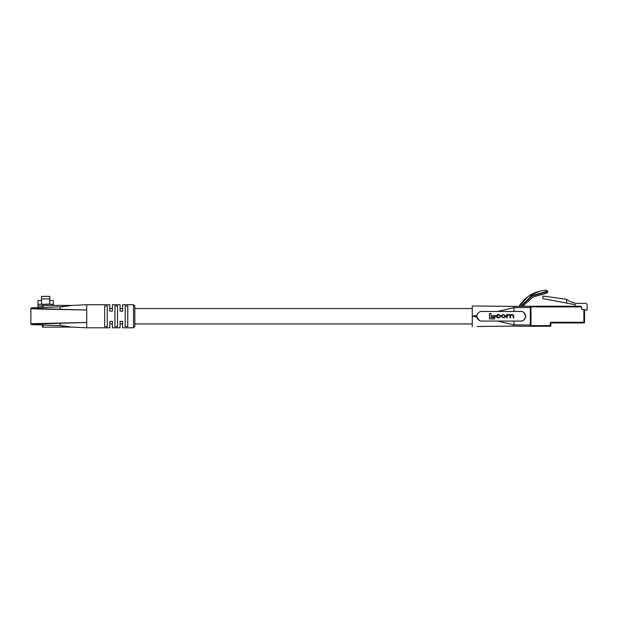 <?xml version="1.0" encoding="UTF-8"?>
<svg xmlns="http://www.w3.org/2000/svg" width="618" height="618" viewBox="0 0 618 618"><rect width="100%" height="100%" fill="white"/><g stroke="black" fill="none" stroke-linecap="round" stroke-linejoin="round"><path stroke-width="0.93" d="M34.43 324.597L31.541 324.597L30.9 323.956A0.641 0.641 0 0 0 31.541 324.597L62.441 325.748L71.294 327.03L86.713 327.81L86.713 322.465C58.455 323.268 31.541 324.048 31.541 324.597M59.768 324.597A0.641 0.641 0 0 0 60.41 323.956M60.41 308.56A0.641 0.641 0 0 0 59.768 307.918M34.43 307.918L31.541 307.918C31.533 308.467 58.247 309.247 86.713 310.051L86.713 322.465C58.123 323.129 31.016 323.508 30.9 323.956L30.9 308.56A0.641 0.641 0 0 1 31.541 307.918L42.518 307.424L42.503 305.354L72.136 305.446M37.961 307.764L37.961 304.435L49.764 304.071L53.357 304.435L53.357 305.354M37.961 305.995L42.503 305.995M41.553 304.071L41.553 298.934L49.764 298.934L49.764 304.071M49.764 298.934L49.764 296.37L41.553 296.37L41.553 298.934M41.553 300.541L37.961 300.541L37.961 304.435M49.764 300.541L53.357 300.541L53.357 304.435M72.136 327.069L42.503 327.161L42.518 325.099M133.542 304.713L134.824 305.995L134.824 326.52L133.542 327.803L133.542 304.713L122.642 304.713L122.642 311.124L120.07 311.124L120.07 304.713L112.376 304.713L112.376 311.124L109.811 311.124L109.811 304.713L86.713 304.713L71.294 305.493L62.441 306.767L42.518 307.424M86.713 327.803L109.811 327.803L109.811 321.391L112.376 321.391L112.376 327.803L120.07 327.803L120.07 321.391L122.642 321.391L122.642 327.803L133.542 327.803M127.772 316.261L127.772 326.605L125.207 326.605L125.207 305.918L127.772 305.918L127.772 316.261M117.505 316.261L117.505 326.605L114.94 326.605L114.94 305.918L117.505 305.918L117.505 316.261M107.238 316.261L107.238 326.605L104.674 326.605L104.674 305.918L107.238 305.918L107.238 316.261M86.713 304.713L86.713 310.051C58.107 309.386 31.008 309.008 30.9 308.56L31.541 307.918M539.692 291.171L527.842 296.733L518.958 306.35C525.385 296.493 534.477 291.109 546.227 290.19C548.236 291.101 548.282 292.113 546.382 293.218L547.818 291.65M521.074 306.335L532.083 296.099L546.544 291.951L546.513 291.441L531.689 295.744L520.464 306.335M546.227 290.19L546.382 293.218L532.986 297.042L522.612 306.319L532.986 297.042L546.382 293.218M520.804 311.449A4.813 4.813 0 0 1 525.617 316.261A4.813 4.813 0 0 1 520.804 321.066L513.906 321.066L513.906 324.859L530.321 325.006L530.321 326.265L513.906 326.126L513.906 324.859L497.637 321.066L504.327 321.066L481.677 321.066A4.813 4.813 0 0 1 476.864 316.261A4.813 4.813 0 0 1 481.677 311.449L520.804 311.449C523.083 311.171 524.682 312.778 525.617 316.261C524.682 319.738 523.083 321.345 520.804 321.066M497.637 311.449L513.906 307.656L513.906 311.449M479.259 320.418L476.934 317.088L472.276 316.261L472.276 326.52L472.276 323.956L134.824 323.956M530.321 307.517L513.906 307.656L513.906 306.397L530.321 306.25L530.321 325.006M472.894 305.995L472.276 305.995L472.276 316.261L476.934 315.427M477.32 326.474L513.906 326.126L477.675 326.505M477.675 306.01L513.906 306.397M484.983 311.449L481.677 311.449M504.327 321.066L513.906 321.066M489.464 313.504L489.464 318.903L494.57 318.903L494.57 317.59L491.032 317.59L491.032 313.504L489.464 313.504M492.376 315.535L492.376 316.81L495.466 316.81L495.466 315.535L492.376 315.535M503.006 314.423L501.159 315.775L501.159 316.509L503.809 317.861L505.663 316.509L505.663 315.775L503.006 314.423M503.979 314.879L502.836 314.879L501.723 315.806L502.836 317.405L503.979 317.405L505.099 316.478L503.979 314.879M506.698 314.469L506.698 317.814L507.262 317.814L507.262 315.713L508.32 314.879L509.981 315.79L509.981 317.814L510.545 317.814L510.545 315.837L512.098 314.879L513.164 315.636L513.164 317.814L513.728 317.814L513.728 315.574L512.268 314.423L510.344 315.033L509.263 314.423L507.239 314.863L506.698 314.469M499.885 316.702L497.969 317.405L496.833 316.486L497.861 314.879L500.348 315.551L498.888 314.423L497.946 314.415L496.269 315.767L496.269 316.516L497.668 317.861L498.942 317.861L500.41 316.694L499.885 316.702M550.213 326.265L530.962 326.265A0.641 0.641 0 0 1 530.321 325.624A0.641 0.641 0 0 0 530.962 326.265L530.962 325.624L550.213 325.624L550.213 323.569L550.862 323.569L550.862 325.624A0.641 0.641 0 0 1 550.213 326.265A0.641 0.641 0 0 0 550.862 325.624L550.213 325.624L550.213 326.265M584.535 310.097L587.1 310.097L587.1 304.968A1.607 1.607 0 0 0 585.493 303.361L575.551 303.361L569.363 301.306L566.652 299.259L542.89 296.068L542.89 298.587L575.551 304.805L575.551 306.25L530.962 306.25L580.379 306.25A1.282 1.282 0 0 1 581.662 307.532L581.662 309.456L584.535 309.456L584.535 322.287A0.641 0.641 0 0 1 583.894 322.928L551.503 322.928A0.641 0.641 0 0 0 550.862 323.569A0.641 0.641 0 0 1 551.503 322.928L551.503 322.287A1.282 1.282 0 0 0 550.213 323.569M530.321 306.891A0.641 0.641 0 0 1 530.962 306.25A0.641 0.641 0 0 0 530.321 306.891A0.641 0.641 0 0 1 530.962 306.25A0.641 0.641 0 0 0 530.321 306.891L530.962 306.891L530.962 325.624L530.321 325.624M530.962 306.25L530.962 306.891L581.492 306.891L580.379 306.25M566.652 299.259L566.652 303.114M62.441 327.161L62.441 325.748M62.441 306.767L62.441 305.354M43.013 307.393L43.013 305.354M43.013 327.161L43.013 325.13M551.503 322.287L584.535 322.287A0.641 0.641 0 0 1 583.894 322.928L583.894 309.456M472.276 308.56L134.824 308.56M122.642 308.56L120.07 308.56M112.376 308.56L109.811 308.56M122.642 323.956L120.07 323.956M112.376 323.956L109.811 323.956M476.826 306.01L476.13 306.01M475.273 306.003L473.349 305.995"/></g></svg>
